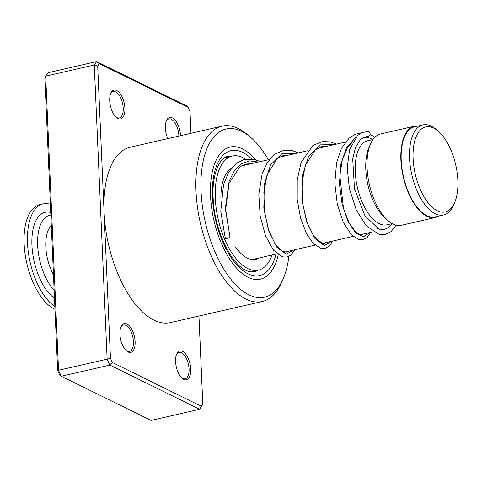<?xml version="1.0" encoding="UTF-8"?>
<svg xmlns="http://www.w3.org/2000/svg" width="482" height="482" viewBox="0 0 482 482"><rect width="100%" height="100%" fill="white"/><g stroke="black" fill="none" stroke-linecap="round" stroke-linejoin="round"><path stroke-width="0.72" d="M449.658 209.7A43.621 20.744 77.1 0 0 454.622 202.675A43.621 20.744 77.1 0 0 438.192 131.146A43.621 20.744 77.1 0 0 421.286 129.14A43.621 20.744 77.1 0 0 418.069 183.793A43.621 20.744 77.1 0 0 449.658 209.7M438.192 131.146L436.138 129.387A46.206 21.979 77.1 0 0 422.913 124.892A46.206 21.979 77.1 0 0 418.225 127.26A46.206 21.979 77.1 0 0 413.188 180.069A46.206 21.979 77.1 0 0 443.597 214.966A46.206 21.979 77.1 0 0 448.278 212.598A46.206 21.979 77.1 0 0 453.538 205.157L454.622 202.675M422.913 124.892L414.562 126.814A46.206 21.979 77.1 0 0 409.881 129.176A46.206 21.979 77.1 0 0 404.844 181.991A46.206 21.979 77.1 0 0 435.252 216.882L443.597 214.966M376.255 227.908A46.826 22.268 77.1 0 0 384.684 229.131A46.826 22.268 77.1 0 0 389.426 226.733A46.826 22.268 77.1 0 0 392.306 223.588L387.022 224.799A43.127 20.515 77.1 0 1 358.638 192.234A43.127 20.515 77.1 0 1 363.344 142.943A43.127 20.515 77.1 0 1 367.718 140.732L372.996 139.521A46.826 22.268 77.1 0 0 363.717 137.858A46.826 22.268 77.1 0 0 361.494 138.635M418.075 126.007A46.826 22.268 77.1 0 0 414.43 126.212L380.623 133.978A46.826 22.268 77.1 0 0 375.876 136.376A46.826 22.268 77.1 0 0 370.55 143.919A46.826 22.268 77.1 0 0 388.185 220.696A46.826 22.268 77.1 0 0 401.584 225.251L435.391 217.484A46.826 22.268 77.1 0 0 438.765 216.075M414.43 126.212A46.826 22.268 77.1 0 0 409.682 128.61A46.826 22.268 77.1 0 0 404.573 182.124A46.826 22.268 77.1 0 0 435.391 217.484M370.55 143.919L369.001 147.462A43.127 20.515 77.1 0 0 385.245 218.183L388.185 220.696M54.496 298.304A45.591 21.684 -102.9 0 1 34.114 261.238A45.591 21.684 -102.9 0 1 36.662 219.304A45.591 21.684 -102.9 0 1 50.749 212.502M54.858 306.522A54.219 25.787 -102.9 0 1 30.209 262.582A54.219 25.787 -102.9 0 1 33.131 212.219A54.219 25.787 -102.9 0 1 43.187 203.892A54.219 25.787 -102.9 0 1 50.387 204.284M54.978 309.239A54.219 25.787 -102.9 0 1 27.643 266.66A54.219 25.787 -102.9 0 1 29.751 212.996A54.219 25.787 -102.9 0 1 39.807 204.669L43.187 203.892M259.334 257.924A47.441 22.564 -102.9 0 1 255.936 259.334A47.441 22.564 -102.9 0 1 235.529 247.019M225.395 237.65C223.63 239.18 229.565 238.325 229.775 237.017A47.441 22.564 -102.9 0 1 229.763 236.975M220.937 200.132A47.441 22.564 -102.9 0 1 229.89 169.29A47.441 22.564 -102.9 0 1 231.36 168.236M272.077 254.996A58.533 27.842 -102.9 0 1 264.353 267.142A58.533 27.842 -102.9 0 1 258.418 270.143A58.533 27.842 -102.9 0 1 219.9 225.944A58.533 27.842 -102.9 0 1 226.287 159.048A58.533 27.842 -102.9 0 1 232.216 156.054A58.533 27.842 -102.9 0 1 245.507 159.138M167.778 138.611A14.785 7.031 -102.9 0 1 166.465 120.621A14.785 7.031 -102.9 0 1 172.345 117.885A14.785 7.031 -102.9 0 1 180.545 135.677M178.87 136.063A13.556 6.447 77.1 0 0 171.339 119.295A13.556 6.447 77.1 0 0 168.869 118.927A13.556 6.447 77.1 0 0 166.218 121.253M117.927 118.518A14.785 7.031 -102.9 0 1 116.397 117.481A14.785 7.031 -102.9 0 1 110.83 93.237A14.785 7.031 -102.9 0 1 116.704 90.502A14.785 7.031 -102.9 0 1 124.904 108.245A14.785 7.031 -102.9 0 1 117.927 118.518M115.897 117.024A13.556 6.447 77.1 0 0 116.825 117.59A13.556 6.447 77.1 0 0 119.295 117.963A13.556 6.447 77.1 0 0 122.994 105.757A13.556 6.447 77.1 0 0 115.698 91.911A13.556 6.447 77.1 0 0 113.228 91.538A13.556 6.447 77.1 0 0 110.577 93.863M183.775 379.37A14.785 7.031 -102.9 0 1 182.238 378.334A14.785 7.031 -102.9 0 1 176.671 354.089A14.785 7.031 -102.9 0 1 182.551 351.354A14.785 7.031 -102.9 0 1 190.752 369.092A14.785 7.031 -102.9 0 1 183.775 379.37M181.744 377.876A13.556 6.447 77.1 0 0 182.666 378.442A13.556 6.447 77.1 0 0 185.142 378.816A13.556 6.447 77.1 0 0 188.842 366.609A13.556 6.447 77.1 0 0 181.545 352.764A13.556 6.447 77.1 0 0 179.075 352.39A13.556 6.447 77.1 0 0 176.424 354.716M128.134 351.981A14.785 7.031 -102.9 0 1 126.603 350.95A14.785 7.031 -102.9 0 1 121.03 326.7A14.785 7.031 -102.9 0 1 126.911 323.964A14.785 7.031 -102.9 0 1 135.111 341.708A14.785 7.031 -102.9 0 1 128.134 351.981M126.103 350.492A13.556 6.447 77.1 0 0 127.031 351.059A13.556 6.447 77.1 0 0 129.501 351.426A13.556 6.447 77.1 0 0 133.201 339.226A13.556 6.447 77.1 0 0 125.904 325.374A13.556 6.447 77.1 0 0 123.434 325.007A13.556 6.447 77.1 0 0 120.783 327.332M268.414 159.747A86.254 41.024 77.1 0 0 250.694 137.412A86.254 41.024 77.1 0 0 241.747 131.381A86.254 41.024 77.1 0 0 201.06 191.312A86.254 41.024 77.1 0 0 248.893 294.809A86.254 41.024 77.1 0 0 283.181 278.849A86.254 41.024 77.1 0 0 288.863 256.418M283.181 278.849L281.633 282.398A89.953 42.784 -102.9 0 1 262.286 301.497A89.953 42.784 -102.9 0 1 245.874 299.039A89.953 42.784 -102.9 0 1 197.463 207.14A89.953 42.784 -102.9 0 1 222.015 126.157A89.953 42.784 -102.9 0 1 238.421 128.61A89.953 42.784 -102.9 0 1 247.754 134.9L250.694 137.412M242.512 148.896A67.775 32.234 77.1 0 0 230.149 147.046A67.775 32.234 77.1 0 0 211.652 208.061A67.775 32.234 77.1 0 0 248.122 277.301A67.775 32.234 77.1 0 0 260.491 279.15A67.775 32.234 77.1 0 0 278.247 254.773A67.775 32.234 77.1 0 1 260.491 279.15A67.775 32.234 77.1 0 1 248.122 277.301A67.775 32.234 77.1 0 1 211.652 208.061A67.775 32.234 77.1 0 1 230.149 147.046A67.775 32.234 77.1 0 1 242.512 148.896A67.775 32.234 77.1 0 1 255.478 159.663A67.775 32.234 77.1 0 0 242.512 148.896M190.956 133.285L190.01 111.535L188.076 107.353L99.34 63.678L97.695 66.1L104.088 212.219A89.953 42.784 77.1 0 0 153.963 320.15A89.953 42.784 77.1 0 0 170.375 322.603L262.286 301.497M222.015 126.157L130.104 147.263A89.953 42.784 77.1 0 0 104.088 212.219L110.474 358.331L112.402 362.512L201.139 406.187L202.783 403.765L198.946 316.041M99.34 63.678L96.605 61.569L48.007 72.734L45.682 76.156L58.545 370.327L61.274 376.237L151.059 420.431L199.65 409.266L109.872 365.079L61.274 376.237L59.587 374.647L57.653 370.465L44.874 78.235L45.682 76.156L94.279 64.998L96.605 61.569L186.383 105.763L188.076 107.353M112.402 362.512L109.872 365.079L107.137 359.162L57.653 370.465M110.474 358.331L107.137 359.162L94.279 64.998L97.695 66.1M202.783 403.765L201.976 405.844L199.65 409.266L201.139 406.187M258.497 162.024L249.405 160.88L241.133 163.916L234.228 170.911L229.131 181.298L225.317 208.622L229.884 236.439M396.162 225.136L391.101 231.595L385.245 234.487L379.015 234.36L366.212 225.709L356.21 209.73L349.462 188.962L347.209 168.019L349.583 149.595L357.572 135.508L361.651 132.773L367.766 131.405A2.464 2.151 90.7 0 1 370.08 133.375A2.464 2.151 90.7 0 1 368.164 136.31L363.567 137.316L360.452 139.569L355.589 147.257L352.704 158.915L354.487 188.866L364.892 215.593L378.798 229.149L384.323 229.643L388.016 227.751M53.46 274.626A32.541 15.478 -102.9 0 1 49.188 228.372A32.541 15.478 -102.9 0 1 51.321 225.582M54.147 290.254A41.675 19.822 -102.9 0 1 41.976 221.666A41.675 19.822 -102.9 0 1 50.857 215.074M276.078 254.074A64.076 30.474 -102.9 0 1 247.971 273.8A64.076 30.474 -102.9 0 1 212.442 196.915A64.076 30.474 -102.9 0 1 242.663 152.396A64.076 30.474 -102.9 0 1 251.538 158.915M231.938 156.114A59.147 28.131 77.1 0 0 227.853 156.421C219.828 157.156 211.459 174.888 213.207 199C214.243 229.42 231.264 264.257 245.922 270.348C249.164 271.872 251.972 272.33 254.333 271.715A59.147 28.131 77.1 0 0 258.141 270.203M355.879 137.237L346.51 147.631L340.852 164.115L339.449 184.076L342.118 204.308L347.998 221.527L355.704 232.969L363.53 236.825L369.772 232.553M334.556 144.558L320.054 144.877L308.679 156.011L302.353 175.599L301.853 199.337L306.624 221.991L314.933 238.578L324.229 245.483L331.743 241.289M296.526 153.294L282.024 153.613L270.649 164.748L264.323 184.335L263.817 208.073L268.595 230.727L276.903 247.314L286.2 254.219L293.713 250.025M241.036 166.037L269.372 159.53M279.072 157.301L307.402 150.794M317.102 148.564L345.449 142.057M361.988 138.256L363.717 137.858M252.267 259.545L277.054 253.851M284.163 252.219L315.083 245.115M322.193 243.482L353.119 236.379M360.223 234.746L373.14 231.782M381.678 229.824L384.684 229.131M224.636 157.795L232.216 156.054M250.839 271.884L258.418 270.143M353.005 141.304L347.383 147.872L342.232 160.277L339.858 175.791L343.491 208.543L349.215 223.184L355.981 232.342L360.434 234.788L362.072 234.752L363.681 233.957M326.85 146.329L321.512 146.721L315.469 149.667L305.281 165.428L301.889 183.6L302.648 203.699L307.04 222.31L313.806 236.258L322.386 243.524L324.037 243.494L325.651 242.687M288.814 155.059L283.314 155.499L277.264 158.536L267.052 174.773L263.853 192.414L264.54 211.845L268.643 229.974L275.065 243.928L281.38 250.947L285.989 252.231L287.621 251.423M250.785 163.796L246.362 163.994L239.982 166.718L229.095 183.268L225.654 209.393L229.914 236.517M363.036 137.587L364.265 137.75M370.08 134.309L374.93 137.225M361.614 132.785L355.065 134.315L349.034 138.22L341.395 148.474L336.599 162.621L334.803 183.106L337.286 204.073L343.226 222.202L351.378 234.758L358.638 239.434L363.35 239.518L367.176 237.463L370.785 232.324M336.544 144.1L330.477 141.925L322.585 141.509L312.926 145.419L301.033 162.639L297.231 180.075L297.201 199.476L300.617 218.28L306.685 233.963L313.173 243.32L320.452 248.128L325.38 248.236L329.2 246.151L332.755 241.06M298.509 152.836L291.899 150.541L283.633 150.39L274.885 154.162L267.383 162.338L262.13 173.972L258.81 194.252L260.184 216.105L265.534 235.861L273.565 250.266L282.657 256.93L287.164 257.014L291.17 254.882L294.725 249.79M260.479 161.572L253.695 159.241L244.109 159.452L236.282 163.32L228.691 172.146L223.54 184.594L220.774 211.224L225.251 238.15"/></g></svg>
